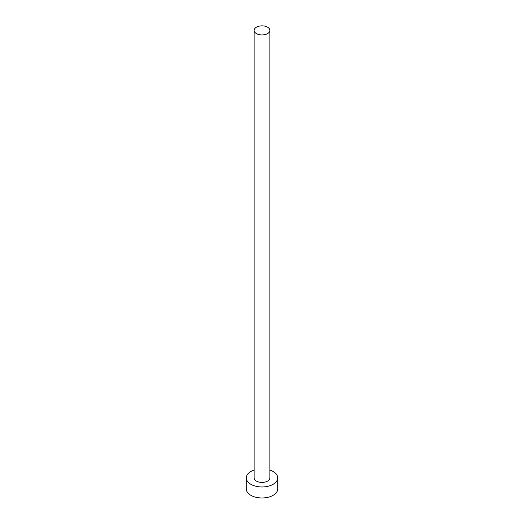 <?xml version="1.0" encoding="UTF-8"?>
<svg xmlns="http://www.w3.org/2000/svg" width="524" height="524" viewBox="0 0 524 524"><rect width="100%" height="100%" fill="white"/><g stroke="black" fill="none" stroke-linecap="round" stroke-linejoin="round"><path stroke-width="0.79" d="M256.439 33.602A7.86 4.539 0 0 0 265.006 34.584A7.86 4.539 0 0 0 269.86 30.392A7.86 4.539 0 0 0 267.561 27.183A7.86 4.539 0 0 0 258.994 26.2A7.86 4.539 0 0 0 254.14 30.392A7.86 4.539 0 0 0 256.439 33.602M254.14 30.392L254.14 477.895A7.86 4.539 0 0 0 256.439 481.104A7.86 4.539 0 0 0 265.006 482.087A7.86 4.539 0 0 0 269.86 477.895L269.86 30.392M254.14 470.028A15.727 9.078 0 0 0 246.273 477.895A15.727 9.078 0 0 0 250.885 484.314A15.727 9.078 0 0 0 268.019 486.279A15.727 9.078 0 0 0 277.727 477.895A15.727 9.078 0 0 0 273.115 471.476A15.727 9.078 0 0 0 269.86 470.028M246.273 477.895L246.273 488.899A15.727 9.078 0 0 0 250.885 495.318A15.727 9.078 0 0 0 268.019 497.283A15.727 9.078 0 0 0 277.727 488.899L277.727 477.895"/></g></svg>
